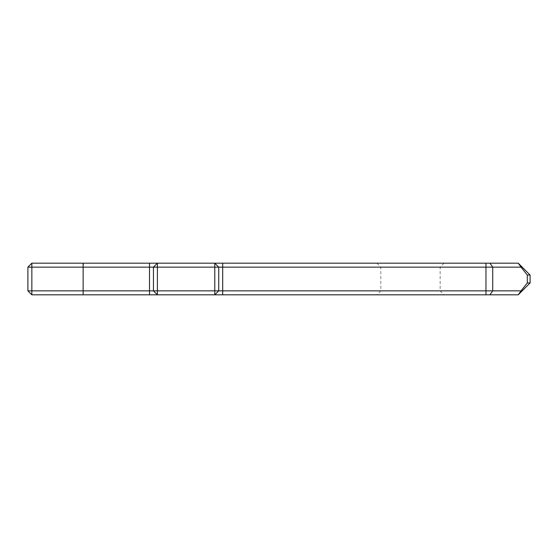 <?xml version="1.0" encoding="UTF-8"?>
<svg xmlns="http://www.w3.org/2000/svg" width="558" height="558" viewBox="0 0 558 558"><rect width="100%" height="100%" fill="white"/><g stroke="black" fill="none" stroke-linecap="round" stroke-linejoin="round"><path stroke-width="0.42" stroke-dasharray="2.79 2.09" d="M518.236 294.819L530.1 282.955L527.303 282.955L518.236 294.819L149.495 294.819L157.405 294.819L149.495 294.819L149.495 290.864L83.142 290.864L83.498 294.819L149.495 294.819L149.495 290.864L83.142 290.864L83.142 267.136L153.45 267.136L83.142 267.136L83.498 263.181L149.495 263.181L149.495 267.136L83.142 267.136L83.142 263.181L31.855 263.181L31.841 267.136L83.142 267.136L31.841 267.136L31.841 290.864L149.495 290.864L149.495 263.181L489.924 263.181L492.721 267.136L222.691 267.136L222.691 263.181M149.495 294.819L83.142 294.819L149.495 294.819L149.495 290.864L153.45 290.864L153.45 267.136L157.405 263.181L153.45 267.136L157.405 267.136L157.405 263.181L153.45 267.136L157.405 263.181L153.45 267.136L153.45 290.864L157.405 294.819L153.45 290.864L157.405 290.864L157.405 294.819L153.45 290.864L157.405 294.819L153.45 290.864L149.495 290.864L153.45 290.864L153.45 267.136L149.495 267.136L149.495 263.181L83.142 263.181L149.495 263.181M83.498 294.819L31.855 294.819L27.9 290.864L83.142 290.864L83.142 294.819L31.855 294.819L31.841 267.136L27.9 267.136L31.841 267.136L31.855 263.181L83.498 263.181M83.142 294.819L83.142 290.864L31.841 290.864L31.855 294.819L27.9 290.864L27.9 267.136L83.142 267.136L83.142 263.181M410.479 294.819L444.091 294.819L410.479 294.819M527.303 282.955L527.303 275.045L518.236 263.181L489.924 263.181M410.479 263.181L444.091 263.181L410.479 263.181M31.855 263.181L27.9 267.136L27.9 290.864L31.841 290.864L31.855 263.181L27.9 267.136L31.855 263.181M222.691 294.819L222.691 290.864L218.736 290.864L214.781 294.819L218.736 290.864L214.781 290.864L214.781 294.819L218.736 290.864L218.736 267.136L214.781 263.181L218.736 267.136L214.781 263.181L214.781 267.136L157.405 267.136L157.405 290.864L214.781 290.864L214.781 267.136L222.691 267.136L222.691 290.864L492.721 290.864L492.721 267.136L521.033 267.136M485.969 294.819L485.969 263.181M27.9 290.864L31.855 294.819L31.841 290.864L27.9 290.864L27.9 267.136M489.924 294.819L492.721 290.864L521.033 290.864M410.479 290.864L440.136 290.864L410.479 290.864M530.1 282.955L530.1 275.045L518.236 263.181M410.479 267.136L440.136 267.136L410.479 267.136M83.142 290.864L83.142 267.136L83.142 290.864M149.495 290.864L149.495 267.136L149.495 290.864M153.45 290.864L153.45 267.136L153.45 290.864M218.736 290.864L218.736 267.136L218.736 290.864M527.303 275.045L530.1 275.045M376.866 263.181L380.821 267.136L380.821 290.864L376.866 294.819M444.091 263.181L440.136 267.136L440.136 290.864L444.091 294.819"/><path stroke-width="0.84" d="M149.495 294.819L518.236 294.819L530.1 282.955L530.1 275.045L518.236 263.181L31.855 263.181L27.9 267.136L83.142 267.136L83.142 263.181L31.855 263.181L31.841 290.864L83.142 290.864L83.142 294.819L31.855 294.819L27.9 290.864L31.841 290.864L31.855 294.819L149.495 294.819L149.495 290.864L83.142 290.864L83.142 267.136L149.495 267.136L149.495 263.181M489.924 294.819L492.721 290.864L521.033 290.864L518.236 294.819M153.45 290.864L149.495 290.864L149.495 267.136L153.45 267.136L157.405 263.181L157.405 267.136L153.45 267.136L153.45 290.864L157.405 294.819L157.405 290.864L153.45 290.864M485.969 294.819L485.969 290.864L157.405 290.864L157.405 267.136L214.781 267.136L214.781 263.181L218.736 267.136L214.781 267.136L214.781 294.819L218.736 290.864L218.736 267.136L485.969 267.136L485.969 263.181M489.924 263.181L492.721 267.136L492.721 290.864L485.969 290.864L485.969 267.136L521.033 267.136L518.236 263.181M222.691 294.819L222.691 263.181M27.9 290.864L27.9 267.136M521.033 290.864L527.303 282.955L530.1 282.955M527.303 282.955L527.303 275.045L530.1 275.045M521.033 267.136L527.303 275.045"/></g></svg>
